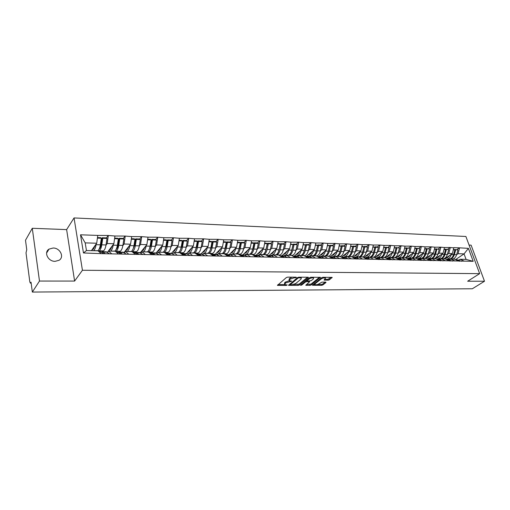 <?xml version="1.0" encoding="UTF-8"?>
<svg xmlns="http://www.w3.org/2000/svg" width="510" height="510" viewBox="0 0 510 510"><rect width="100%" height="100%" fill="white"/><g stroke="black" fill="none" stroke-linecap="round" stroke-linejoin="round"><path stroke-width="0.76" d="M294.213 277.166L294.372 277.759L295.469 277.765L296.38 277.472L296.176 277.172L287.64 277.14L286.333 277.561L277.434 285.377L286.282 285.441L287.238 284.931L284.631 284.586L285.632 282.954L291.803 281.118L289.195 280.761L285.396 282.068L285.632 282.954M55.093 261.343C48.093 261.547 43.548 252.297 49.043 249.109L53.142 248.013C60.135 247.892 64.604 257.097 59.064 260.278L55.093 261.343M328.204 280.168L329.46 279.767L332.182 277.395L322.951 277.281L321.676 277.689L312.471 285.269L321.644 285.32L322.887 284.924L325.966 282.508L325.731 282.113L321.963 282.113L319.183 283.719C317.526 284.701 316.092 284.982 314.893 284.574L315.167 283.726L321.166 278.951C322.843 277.956 324.284 277.663 325.495 278.084L324.079 280.086L328.204 280.168L327.956 279.308L331.245 277.312M294.372 277.759L290.215 279.091L289.195 280.761M74.607 281.061L66.625 229.608L32.283 228.289L39.48 281.048L74.607 281.061L82.429 270.262L479.642 273.64L467.651 281.227L484.5 281.24L472.336 288.762L32.34 292.064L31.033 282.157L30.53 282.954L31.136 282.954M39.48 281.048L32.34 292.064M308.371 277.638L308.097 277.223L298.815 277.185L297.521 277.599L288.52 285.345L298.101 285.402L299.37 284.994L308.371 277.638L308.257 277.23M311.017 277.236L320.452 277.351L311.253 284.962L309.997 285.358L305.796 285.288L309.634 281.718L306.688 281.635L305.42 282.043L301.646 285.109L300.505 285.332L309.729 277.644L311.017 277.236M82.429 270.262L74.052 217.936L465.891 236.474L479.642 273.64M456.922 249.556L459.433 247.828L453.811 247.63L452.434 253.547L444.631 258.895M459.433 247.828L468.409 248.364L473.191 261.324L100.884 253.648L83.461 252.96L80.523 234.804L97.761 235.41L96.715 243.219L91.398 250.659M106.45 237.909L108.222 235.473L97.761 235.41M108.222 235.473L114.941 236.009L113.864 243.716L107.444 252.284M116.108 249.466C117.064 248.714 117.746 247.14 118.154 244.743L119.161 238.304L123.286 238.444L125.128 236.066L114.941 236.009M125.128 236.066L131.682 236.595L130.573 244.201L124.089 252.475M139.734 239.005L141.608 236.646L131.682 236.595M141.608 236.646L147.996 237.163L146.861 244.672L140.301 252.705M155.754 239.528L157.673 237.214L147.996 237.163M157.673 237.214L163.901 237.717L162.741 245.131L156.079 252.973M171.373 240.044L173.336 237.762L163.901 237.717M173.336 237.762L179.418 238.259L178.232 245.584L171.436 253.291M186.609 240.554L188.617 238.297L179.418 238.259M188.617 238.297L194.552 238.788L193.347 246.024L186.399 253.629M201.482 241.045L203.528 238.827L194.552 238.788M203.528 238.827L209.323 239.305L208.099 246.451L201.004 253.967M215.998 241.53L218.082 239.337L209.323 239.305M218.082 239.337L223.743 239.808L222.494 246.872L215.271 254.286M230.169 242.001L232.292 239.834L223.743 239.808M232.292 239.834L237.826 240.306L236.557 247.28L229.207 254.605M244.016 242.467L246.171 240.325L237.826 240.306M246.171 240.325L251.577 240.784L250.295 247.675L242.824 254.911M257.537 242.913L259.73 240.803L251.577 240.784M259.73 240.803L265.015 241.255L263.715 248.064L256.135 255.217M270.753 243.353L272.977 241.268L265.015 241.255M272.977 241.268L278.148 241.714L276.828 248.446L269.146 255.51M283.675 243.786L285.925 241.721L278.148 241.714M285.925 241.721L290.981 242.161L289.654 248.816L281.871 255.797M296.31 244.207L298.586 242.167L290.981 242.161M298.586 242.167L303.533 242.601L302.188 249.18L294.321 256.084M308.665 244.615L310.966 242.607L303.533 242.601M310.966 242.607L315.805 243.028L314.453 249.537L306.497 256.358M320.752 245.023L323.072 243.034L315.805 243.028M323.072 243.034L327.815 243.448L326.445 249.887L318.412 256.632M332.577 245.412L334.923 243.448L327.815 243.448M334.923 243.448L339.564 243.863L338.187 250.225L330.078 256.893L334.037 258.595M344.154 245.801L346.519 243.856L339.564 243.863M346.519 243.856L351.065 244.264L349.675 250.563L341.509 257.148M355.483 246.177L357.867 244.258L351.065 244.264M357.867 244.258L362.317 244.653L360.921 250.888L352.754 257.352M366.582 246.547L368.985 244.647L362.317 244.653M368.985 244.647L373.339 245.042L371.937 251.207L363.828 257.505M377.445 246.91L379.867 245.029L373.339 245.042M379.867 245.029L384.138 245.418L382.723 251.519L374.678 257.658M388.091 247.261L390.526 245.406L384.138 245.418M390.526 245.406L394.714 245.788L393.293 251.825L385.305 257.818M398.52 247.611L400.968 245.769L394.714 245.788M400.968 245.769L405.074 246.151L403.646 252.125L395.715 257.977M408.739 247.949L411.2 246.132L405.074 246.151M411.2 246.132L415.229 246.502L413.795 252.424L405.922 258.137M418.755 248.287L421.234 246.483L415.229 246.502M421.234 246.483L425.181 246.853L423.74 252.711L415.93 258.302M428.578 248.612L431.065 246.834L425.181 246.853M431.065 246.834L434.934 247.197L433.494 252.992L425.735 258.462M438.211 248.931L440.704 247.172L434.934 247.197M440.704 247.172L444.503 247.528L443.056 253.272L435.285 258.672M447.652 249.25L450.158 247.503L444.503 247.528M450.158 247.503L453.887 247.854M449.476 259.928L450.789 259.035L454.442 259.125L458.643 261.012M452.434 253.547L448.787 253.438L447.346 254.433M450.789 259.035L454.984 260.929M450.241 247.726L448.787 253.438M440.022 259.717L441.328 258.819L445.051 258.901L449.233 260.808M443.056 253.272L439.339 253.164L437.899 254.171M441.328 258.819L445.51 260.725M440.787 247.401L439.339 253.164M430.376 259.507L431.683 258.589L435.476 258.678L439.645 260.604M433.494 252.992L429.7 252.883L428.26 253.903M431.683 258.589L435.846 260.521M431.148 247.063L429.7 252.883M420.546 259.284L421.846 258.36L425.716 258.449L429.866 260.393M423.74 252.711L419.877 252.597L418.436 253.636M421.846 258.36L425.984 260.31M421.311 246.719L419.877 252.597M410.512 259.061L411.812 258.13L415.758 258.219L419.883 260.176M413.795 252.424L409.849 252.31L408.414 253.362M411.812 258.13L415.93 260.094M411.283 246.368L409.849 252.31M400.28 258.838L401.568 257.888L405.597 257.983L409.702 259.96M403.646 252.125L399.623 252.01L398.189 253.075M401.568 257.888L405.667 259.87M401.045 246.011L399.623 252.01M389.831 258.602L391.119 257.646L395.231 257.741L399.311 259.737M393.293 251.825L389.187 251.71L387.753 252.788M391.119 257.646L395.193 259.647M390.603 245.641L389.187 251.71M379.172 258.366L380.454 257.397L384.648 257.493L388.703 259.507M382.723 251.519L378.535 251.398L377.107 252.495M380.454 257.397L384.495 259.418M379.944 245.272L378.535 251.398M368.29 258.124L369.565 257.142L373.849 257.244L377.878 259.278M371.937 251.207L367.659 251.086L366.231 252.195M369.565 257.142L373.581 259.182M369.061 244.889L367.659 251.086M357.178 257.875L358.441 256.881L362.82 256.983L366.817 259.042M360.921 250.888L356.554 250.761L355.132 251.895L356.433 246.649L355.61 246.183L352.837 246.088L353.653 246.553L356.433 246.649M358.441 256.881L362.425 258.946M357.943 244.5L356.554 250.761M345.825 257.626L347.081 256.619L351.556 256.721L355.521 258.799M349.675 250.563L345.213 250.429L343.797 251.583L345.085 246.273L344.275 245.801L341.439 245.712L342.248 246.183L345.085 246.273M347.081 256.619L351.039 258.704M346.596 244.105L345.213 250.429M334.228 257.365L335.478 256.345L340.049 256.453L343.976 258.551M338.187 250.225L333.623 250.098L332.214 251.264L333.502 245.89L332.692 245.418L329.791 245.323L330.601 245.801L333.502 245.89M335.478 256.345L339.399 258.449M335 243.703L333.623 250.098M322.384 257.104L323.62 256.071L328.287 256.179L332.182 258.296M326.445 249.887L321.784 249.753L320.382 250.939L321.657 245.501L320.86 245.023L317.896 244.927L318.693 245.406L321.657 245.501M323.62 256.071L327.503 258.194M323.149 243.289L321.784 249.753M310.271 256.836L311.502 255.79L316.27 255.899L320.127 258.041M314.453 249.537L309.691 249.403L308.289 250.608L309.557 245.106L308.76 244.621L305.739 244.519L306.529 245.004L309.557 245.106M311.502 255.79L315.339 257.933M311.036 242.862L309.691 249.403M297.891 256.562L299.109 255.497L303.985 255.612L307.798 257.773M302.188 249.18L297.317 249.039L295.927 250.27M299.109 255.497L302.908 257.671M298.656 242.428L297.317 249.039M285.23 256.281L286.435 255.204L291.427 255.319L295.194 257.505M289.654 248.816L284.669 248.676L283.286 249.925M286.435 255.204L290.19 257.397M285.995 241.989L284.669 248.676M272.283 255.994L273.475 254.904L278.581 255.019L282.298 257.225M276.828 248.446L271.734 248.3L270.364 249.575M273.475 254.904L277.179 257.116M273.048 241.536L271.734 248.3M259.035 255.701L260.215 254.592L265.436 254.713L269.108 256.944M263.715 248.064L258.506 247.917L257.136 249.218M260.215 254.592L263.861 256.83M259.8 241.071L258.506 247.917M245.476 255.402L246.642 254.28L251.991 254.401L255.606 256.651M250.295 247.675L244.959 247.522L243.601 248.848M246.642 254.28L250.238 256.536M246.241 240.599L244.959 247.522M231.604 255.096L232.751 253.954L238.221 254.082L241.778 256.358M236.557 247.28L231.1 247.12L229.755 248.478M232.751 253.954L236.283 256.237M232.356 240.114L231.1 247.12M217.394 254.777L218.529 253.623L224.132 253.75L227.626 256.052M222.494 246.872L216.909 246.706L215.571 248.096M218.529 253.623L221.997 255.931M218.146 239.617L216.909 246.706M202.84 254.458L203.955 253.279L209.693 253.413L213.123 255.739M208.099 246.451L202.374 246.285L201.048 247.707M203.955 253.279L207.36 255.618M203.592 239.107L202.374 246.285M187.929 254.127L189.031 252.934L194.909 253.068L198.269 255.427M193.347 246.024L187.482 245.852L186.169 247.305M189.031 252.934L192.359 255.3M188.681 238.584L187.482 245.852M172.654 253.795L173.731 252.577L179.756 252.718L183.039 255.096M178.232 245.584L172.221 245.412L170.927 246.897M173.731 252.577L176.983 254.968M173.394 238.049L172.221 245.412M156.991 253.451L158.043 252.214L164.226 252.354L167.427 254.764M162.741 245.131L156.576 244.953L155.301 246.483M158.043 252.214L161.217 254.63M157.73 237.501L156.576 244.953M140.932 253.094L141.958 251.838L148.302 251.985L151.419 254.42M146.861 244.672L140.543 244.488L139.275 246.062M141.958 251.838L145.044 254.28M141.665 236.94L140.543 244.488M124.453 252.737L125.46 251.449L131.962 251.602L134.991 254.069M130.573 244.201L124.089 244.009L122.846 245.629M125.46 251.449L128.45 253.929M125.186 236.366L124.089 244.009M107.553 252.367L108.534 251.054L115.203 251.213L118.135 253.706M113.864 243.716L107.208 243.525L105.984 245.189M108.534 251.054L111.422 253.559M108.273 235.773L107.208 243.525M32.283 228.289L25.5 240.235L26.749 249.715L26.01 252.864L29.854 282.119L30.53 282.954M96.715 243.219L85.195 242.881L86.451 250.544L98.003 250.812L100.833 253.336M86.451 250.544L83.461 252.96M80.523 234.804L85.195 242.881M484.5 281.24L471.112 245.157L469.072 245.074M66.625 229.608L74.052 217.936M458.751 260.138L460.071 259.252L466.07 259.392L464.055 253.884L458.063 253.706L456.616 254.688M455.545 259.615L464.055 253.884L468.409 248.364M460.071 259.252L464.278 261.133M466.07 259.392L473.191 261.324M459.516 248.051L458.063 253.706M99.928 246.897L100.986 245.437M117.096 246.63L118.033 245.399M133.792 246.496L134.627 245.444M150.036 246.451L150.788 245.54M165.865 246.464L166.547 245.667M181.299 246.528L181.917 245.826M196.356 246.617L196.917 246.005M211.051 246.732L211.554 246.202M225.401 246.872L225.853 246.413M239.413 247.025L239.808 246.636M253.1 247.197L253.444 246.865M309.901 254.305L311.514 252.922M321.415 254.77L323.754 252.813M332.686 255.217L335.65 252.781M343.734 255.644L347.253 252.807M354.565 256.052L358.594 252.864M292.173 277.159L289.98 278.199L290.215 279.091M289.055 280.245L289.234 278.83L289.98 278.199M284.491 284.076L284.663 282.687L285.396 282.068M278.077 284.58L284.599 284.561M293.601 284.542L299.128 284.121L307.562 277.217M289.176 284.548L290.113 284.548M298.981 277.772L298.076 278.065L290.184 284.797L291.586 284.86L295.666 283.554L301.04 279.117L301.34 278.065L298.981 277.772L298.822 277.185M289.941 283.917L290.152 284.688M301.098 277.924L301.11 277.191M319.528 277.268L311.011 284.095L311.253 284.962M306.478 284.503L311.011 284.095M306.963 280.761L305.77 280.876M313.357 278.951L313.624 278.071C312.381 277.638 310.915 277.931 309.232 278.938L307.122 280.653L307.39 281.061L311.24 280.659L313.357 278.951M313.497 277.599L313.427 277.242M310.469 277.306L309.933 277.516M306.752 280.073L306.982 280.825M324.768 279.301L327.956 279.308M314.523 283.401L314.785 284.191M317.634 284.478L321.402 284.465L322.645 284.07L325.138 282.113M313.159 284.491L314.81 284.484M99.099 249.141L99.144 249.116C100.107 248.402 100.795 246.783 101.209 244.264L102.191 237.743L102.778 238.304L107.011 238.444L106.418 237.883L102.191 237.743M91.8 250.098L93.477 248.976L95.325 245.157M97.735 250.805L97.831 250.741C99.01 249.874 99.852 247.892 100.362 244.794L101.343 238.259L97.397 238.125M93.496 250.703L93.591 250.639C94.758 249.772 95.593 247.783 96.097 244.672L96.205 243.927M102.166 251.71L103.466 250.875C104.658 250.008 105.513 248.032 106.023 244.953L107.011 238.444M98.513 251.264L99.259 250.773L103.466 250.875M97.467 237.583L100.757 237.692L101.343 238.259M100.534 251.685L103.759 253.706M106.201 251.812L109.465 253.827M101.407 251.895L103.039 252.061L105.207 253.738M102.778 238.304L101.79 244.832C101.286 247.924 100.438 249.906 99.259 250.773M108.796 250.48L110.491 249.396L112.404 245.661M114.648 251.201L114.75 251.137C115.968 250.282 116.841 248.325 117.364 245.272L118.371 238.814L114.565 238.693M110.517 251.105L110.613 251.041C111.824 250.18 112.691 248.217 113.207 245.151L113.316 244.443M118.862 252.112L120.239 251.264C121.476 250.41 122.349 248.466 122.878 245.425L123.898 238.999L123.286 238.444M115.572 251.526L116.14 251.169L120.239 251.264M114.642 238.157L117.765 238.259L118.371 238.814M117.549 252.067L120.889 254.069M123.069 252.195L126.448 254.19M118.409 252.259L120.054 252.444L122.298 254.101M119.161 238.304L119.773 238.865L118.76 245.31C118.237 248.357 117.364 250.314 116.14 251.169M119.773 238.865L123.898 238.999M125.358 250.85L127.086 249.804L129.043 246.151M131.14 251.583L131.242 251.519C132.498 250.678 133.397 248.746 133.932 245.731L134.971 239.362L131.293 239.241M127.105 251.487L127.207 251.43C128.456 250.582 129.349 248.644 129.878 245.616L129.986 244.947M134.965 252.603L136.591 251.647C137.866 250.805 138.771 248.886 139.306 245.884L140.352 239.541L139.721 238.992L135.705 238.858L136.329 239.407L140.352 239.541M132.198 251.793L136.591 251.647M131.37 238.712L134.34 238.814L134.971 239.362M134.13 252.444L137.579 254.426M139.51 252.571L142.991 254.541M134.978 252.609L136.635 252.82L138.95 254.452M136.329 239.407L135.29 245.769C134.755 248.784 133.856 250.71 132.594 251.551M132.696 249.779L134.666 245.208L135.705 238.858M141.512 251.22L143.259 250.2L145.267 246.623M147.211 251.959L147.32 251.895C148.614 251.067 149.532 249.16 150.08 246.183L151.145 239.898L147.6 239.776M143.284 251.87L143.386 251.806C144.674 250.971 145.592 249.058 146.134 246.075L146.243 245.431M150.979 252.903L152.541 252.023C153.848 251.188 154.772 249.294 155.327 246.33L156.398 240.07L155.748 239.522L151.827 239.394L152.477 239.936L156.398 240.07M148.404 252.067L152.541 252.023M147.677 239.254L150.501 239.349L151.145 239.898M150.291 252.813L153.841 254.77M155.544 252.934L159.12 254.879M151.132 252.96L152.796 253.183L155.18 254.796M152.477 239.936L151.413 246.222C150.864 249.192 149.94 251.098 148.639 251.927M148.875 250.066L150.769 245.667L151.827 239.394M157.265 251.577L159.031 250.588L161.09 247.082M162.894 252.322L163.002 252.265C164.328 251.443 165.272 249.562 165.833 246.623L166.923 240.414L163.5 240.299M159.063 252.233L159.171 252.176C160.491 251.347 161.428 249.46 161.982 246.515L162.091 245.903M166.579 253.209L168.096 252.386C169.435 251.564 170.385 249.69 170.952 246.763L172.048 240.58L171.379 240.044L167.554 239.917L168.223 240.459L172.048 240.58M164.182 252.354L168.096 252.386M163.583 239.783L166.26 239.872L166.923 240.414M166.056 253.17L169.696 255.108M171.175 253.285L174.847 255.217M166.878 253.304L168.561 253.534L171.003 255.134M168.223 240.459L167.133 246.655C166.566 249.594 165.623 251.475 164.29 252.297M164.666 250.333L166.47 246.113L167.554 239.917M172.635 251.934L174.42 250.971L176.524 247.522M178.194 252.679L178.302 252.622C179.667 251.812 180.629 249.951 181.203 247.05L182.312 240.918L179.004 240.809M172.45 253.661L173.056 253.342M174.452 252.597L174.56 252.533C175.912 251.723 176.874 249.855 177.448 246.948L177.55 246.355M181.764 253.527L183.275 252.737C184.645 251.934 185.614 250.078 186.195 247.191L187.31 241.083L186.628 240.554L182.899 240.427L183.581 240.962L187.31 241.083M179.45 252.711L183.275 252.737M179.087 240.299L181.636 240.388L182.312 240.918M181.433 253.521L185.162 255.433M186.424 253.636L190.185 255.542M182.242 253.642L183.931 253.878L186.437 255.459M183.581 240.962L182.465 247.089C181.891 249.989 180.922 251.844 179.565 252.654M180.075 250.582L181.79 246.547L182.899 240.427M187.635 252.278L189.44 251.341L191.581 247.956M193.124 253.03L193.239 252.973C194.629 252.169 195.61 250.34 196.197 247.471L197.332 241.415L194.131 241.306M187.584 253.916L188.611 253.387M189.471 252.941L189.586 252.883C190.969 252.08 191.951 250.244 192.531 247.369L192.633 246.802M196.548 253.865L198.09 253.081C199.487 252.291 200.481 250.461 201.067 247.605L202.209 241.574L201.507 241.051L197.867 240.93L198.562 241.453L202.209 241.574M194.348 253.056L198.09 253.081M194.214 240.803L196.637 240.886L197.332 241.415M196.433 253.859L200.251 255.752M201.31 253.974L205.147 255.861M197.236 253.967L198.932 254.216L201.488 255.778M198.562 241.453L197.427 247.503C196.847 250.365 195.859 252.201 194.463 252.998M195.12 250.812L196.739 246.967L197.867 240.93M202.279 252.616L204.102 251.698L206.282 248.376M207.697 253.368L207.812 253.311C209.234 252.52 210.241 250.71 210.834 247.879L211.988 241.893L208.896 241.797M202.349 254.178L203.79 253.457M204.134 253.285L204.249 253.228C205.657 252.437 206.665 250.62 207.251 247.777L207.36 247.235M210.981 254.19L212.555 253.419C213.977 252.635 214.99 250.831 215.59 248.013L216.744 242.052L216.03 241.53L212.479 241.415L213.193 241.938L216.744 242.052M208.896 253.4L212.555 253.419M208.985 241.3L211.274 241.377L211.988 241.893M211.083 254.19L214.971 256.065M215.838 254.299L219.753 256.167M211.873 254.292L213.575 254.547L216.183 256.09M213.193 241.938L212.039 247.911C211.44 250.741 210.432 252.552 209.017 253.342M209.814 251.028L211.331 247.382L212.479 241.415M216.578 252.947L218.414 252.055L220.632 248.784M221.933 253.699L222.054 253.642C223.495 252.864 224.521 251.073 225.12 248.274L226.293 242.365L223.31 242.269M216.75 254.439L218.567 253.566C220.008 252.781 221.028 250.984 221.627 248.179L221.729 247.656M225.197 254.452L226.676 253.75C228.129 252.979 229.162 251.194 229.768 248.408L230.941 242.518L230.214 242.008L226.746 241.887L227.473 242.403L230.941 242.518M223.106 253.725L226.676 253.75M223.399 241.778L225.573 241.848L226.293 242.365M225.375 254.515L229.347 256.371M230.023 254.624L234.013 256.473M226.159 254.605L227.868 254.866L230.526 256.396M227.473 242.403L226.3 248.313C225.694 251.105 224.668 252.89 223.221 253.674M224.17 251.22L225.579 247.783L226.746 241.887M230.545 253.272L232.401 252.399L234.645 249.18M235.837 254.025L235.958 253.967C237.424 253.202 238.47 251.43 239.082 248.67L240.267 242.824L237.386 242.734M230.8 254.713L232.554 253.891C234.02 253.119 235.053 251.347 235.665 248.574L235.767 248.064M239.158 254.681L240.478 254.076C241.95 253.311 243.002 251.551 243.614 248.791L244.806 242.977L244.067 242.467L240.682 242.352L241.415 242.862L244.806 242.977M236.978 254.05L240.478 254.076M237.475 242.244L239.534 242.314L240.267 242.824M239.394 254.834L243.378 256.67M243.882 254.936L247.936 256.766M240.114 254.917L241.823 255.178L244.532 256.696M241.415 242.862L240.229 248.701C239.617 251.462 238.572 253.228 237.099 253.993M238.195 251.398L239.496 248.179L240.682 242.352M244.194 253.585L246.062 252.73L248.338 249.569M249.422 254.343L249.543 254.286C251.035 253.527 252.093 251.781 252.711 249.046L253.916 243.276L251.13 243.181M244.513 254.987L246.222 254.209C247.707 253.444 248.759 251.698 249.377 248.956L249.479 248.466M252.801 254.911L253.961 254.388C255.459 253.636 256.524 251.895 257.148 249.173L258.353 243.423L257.601 242.919L254.292 242.805L255.038 243.315L258.353 243.423M250.537 254.369L253.961 254.388M251.22 242.703L253.17 242.766L253.916 243.276M253.17 255.14L257.085 256.957M257.416 255.242L261.541 257.053M253.744 255.223L255.459 255.484L258.213 256.983M255.038 243.315L253.833 249.078C253.215 251.806 252.157 253.553 250.659 254.311M251.908 251.551L253.087 248.568L254.292 242.805M257.531 253.897L259.411 253.062L261.719 249.951M262.695 254.649L262.822 254.598C264.333 253.846 265.41 252.118 266.035 249.422L267.253 243.716L264.562 243.627M257.894 255.261L259.571 254.522C261.082 253.77 262.146 252.036 262.777 249.326L262.88 248.855M266.131 255.134L267.138 254.7C268.662 253.948 269.739 252.233 270.37 249.543L271.594 243.856L270.829 243.359L267.597 243.251L268.356 243.748L271.594 243.856M263.791 254.675L267.138 254.7M264.652 243.149L266.494 243.213L267.253 243.716M266.647 255.446L270.472 257.244M270.644 255.542L274.826 257.333M267.061 255.516L268.783 255.784L271.575 257.269M268.356 243.748L267.132 249.447C266.5 252.15 265.429 253.872 263.912 254.624M265.315 251.691L267.597 243.251M270.574 254.203L272.461 253.381L274.794 250.314M275.674 254.955L275.802 254.898C277.338 254.158 278.422 252.456 279.059 249.785L280.29 244.143L277.689 244.054M270.938 255.548L272.627 254.828C274.157 254.082 275.234 252.373 275.872 249.696L275.974 249.237M279.161 255.363L280.022 255C281.565 254.26 282.655 252.558 283.292 249.9L284.529 244.284L283.758 243.786L280.596 243.684L281.367 244.175L284.529 244.284M276.745 254.981L280.022 255M277.778 243.589L279.525 243.646L280.29 244.143M279.824 255.759L283.56 257.524M283.579 255.835L287.812 257.614M280.086 255.81L281.807 256.077L284.637 257.544M281.367 244.175L280.13 249.811C279.493 252.482 278.409 254.184 276.873 254.923M278.428 251.8L280.596 243.684M283.324 254.503L285.217 253.699L287.583 250.678M288.367 255.249L288.494 255.198C290.05 254.464 291.146 252.781 291.79 250.136L293.04 244.564L290.515 244.481M283.681 255.841L285.39 255.121C286.939 254.388 288.035 252.699 288.673 250.053L288.775 249.607M291.898 255.593L292.625 255.293C294.181 254.566 295.284 252.883 295.934 250.251L297.183 244.698L296.399 244.207L293.307 244.105L294.085 244.596L297.183 244.698M289.412 255.274L292.625 255.293M290.611 244.016L293.04 244.564M292.727 256.077L296.348 257.792M296.221 256.128L300.511 257.881M292.81 256.09L294.538 256.364L297.406 257.818M294.085 244.596L292.842 250.168C292.192 252.807 291.095 254.49 289.54 255.223M291.255 251.895L293.307 244.105M295.794 254.79L297.7 254.005L300.084 251.028M300.779 255.542L300.906 255.484C302.481 254.764 303.59 253.094 304.24 250.487L305.503 244.972L303.061 244.889M296.144 256.122L297.872 255.414C299.44 254.688 300.543 253.017 301.193 250.404L301.295 249.97M304.355 255.822L304.948 255.58C306.523 254.86 307.638 253.202 308.289 250.601L305.267 250.512C304.617 253.126 303.501 254.79 301.933 255.51L304.948 255.58M303.157 244.437L305.503 244.972M305.369 256.396L308.856 258.06M308.588 256.409L312.923 258.143M305.311 256.364L306.988 256.645L309.889 258.079M305.267 250.512L306.529 245.004M303.801 251.959L305.739 244.519M307.989 255.076L309.908 254.305L312.318 251.373M312.923 255.822L313.051 255.771C314.644 255.057 315.766 253.406 316.423 250.824L317.692 245.374L315.333 245.297M308.333 256.402L310.08 255.701C311.667 254.987 312.783 253.33 313.44 250.741L313.535 250.321M316.538 256.045L317.003 255.861C318.597 255.153 319.725 253.508 320.382 250.939L317.424 250.856C316.767 253.432 315.645 255.083 314.052 255.79L317.003 255.861M315.429 244.845L317.692 245.374M317.781 256.74L321.09 258.315M320.682 256.683L325.068 258.404M317.577 256.626L322.097 258.34M317.424 250.856L318.693 245.406M316.085 251.991L317.896 244.927M319.929 255.357L321.855 254.598L324.284 251.704M324.806 256.096L324.934 256.045C326.54 255.344 327.675 253.712 328.338 251.156L329.619 245.763L327.337 245.692M320.261 256.67L322.027 255.982C323.627 255.274 324.762 253.636 325.418 251.079L325.514 250.665M328.459 256.275L328.803 256.141C330.416 255.433 331.551 253.814 332.214 251.264L329.32 251.188C328.657 253.738 327.522 255.363 325.916 256.071L328.803 256.141M327.433 245.24L329.619 245.763M330.072 257.148L333.055 258.57M332.52 256.951L336.944 258.653M329.587 256.887L332.953 256.957M329.32 251.188L330.601 245.801M328.108 251.985L329.791 245.323M331.615 255.631L333.546 254.885L335.988 252.029M334.05 257.282L334.586 257.072M336.434 256.371L336.568 256.32C338.187 255.625 339.328 254.012 339.998 251.481L341.292 246.151L339.086 246.075M331.94 256.938L333.719 256.256C335.338 255.555 336.479 253.935 337.142 251.404L337.237 251.003M340.125 256.498L340.355 256.409C341.981 255.714 343.122 254.107 343.791 251.589L340.961 251.513C340.291 254.037 339.144 255.644 337.524 256.345L340.355 256.409M339.182 245.635L341.292 246.151M342.503 257.76L344.76 258.819M344.103 257.212L348.572 258.901M341.343 257.142L345.723 258.838M340.961 251.513L342.248 246.183M339.877 251.934L341.439 245.712M343.051 255.899L344.989 255.166L347.45 252.354M345.538 257.493L346.398 257.167M347.82 256.638L347.954 256.587C349.586 255.899 350.74 254.299 351.416 251.8L352.716 246.528L350.58 246.458M343.37 257.193L345.168 256.524C346.794 255.829 347.947 254.229 348.617 251.723L348.712 251.334M351.53 256.721L351.664 256.67C353.296 255.988 354.456 254.394 355.126 251.908L352.353 251.832C351.683 254.324 350.529 255.918 348.891 256.606L351.664 256.67M350.676 246.018L352.716 246.528M354.654 258.347L356.216 259.061M355.444 257.467L359.945 259.144M352.856 257.403L357.159 259.086M352.353 251.832L353.653 246.553M348.617 251.723L351.416 251.8L352.837 246.088M354.252 256.167L356.197 255.446L358.677 252.667M356.777 257.697L357.95 257.269M358.97 256.893L359.104 256.849C360.748 256.167 361.915 254.586 362.591 252.112L363.898 246.891L361.832 246.827M354.565 257.448L356.375 256.785C358.02 256.096 359.18 254.515 359.856 252.036L359.945 251.659M362.597 256.983L362.737 256.932C364.382 256.249 365.549 254.681 366.225 252.214L367.538 247.012L366.709 246.553L363.993 246.458L364.822 246.923L367.538 247.012M359.888 256.919L362.737 256.932M361.928 246.394L363.898 246.891M366.537 258.895L367.436 259.303M366.543 257.722L371.082 259.38M364.134 257.658L368.36 259.322M364.822 246.923L363.509 252.138C362.833 254.611 361.673 256.186 360.022 256.868M363.885 246.885L363.993 246.458M365.224 256.422L367.168 255.714L369.667 252.973M367.78 257.907L369.259 257.378M369.89 257.148L370.024 257.104C371.682 256.428 372.855 254.866 373.537 252.418L374.85 247.254L372.855 247.191M365.523 257.697L367.353 257.04C369.004 256.364 370.177 254.796 370.853 252.348L370.948 251.978M373.447 257.231L373.581 257.187C375.245 256.511 376.418 254.955 377.1 252.52L378.42 247.369L377.585 246.91L374.92 246.827L375.755 247.28L378.42 247.369M370.789 257.174L373.581 257.187M372.95 246.757L374.85 247.254M377.884 259.297L378.414 259.533M377.419 257.971L381.99 259.609M375.181 257.913L379.319 259.552M375.755 247.28L374.436 252.444C373.753 254.892 372.587 256.447 370.923 257.123M374.818 247.235L374.92 246.827M375.966 256.677L377.923 255.982L380.434 253.272M378.554 258.117L380.326 257.493M380.587 257.397L380.721 257.352C382.392 256.683 383.571 255.14 384.253 252.718L385.579 247.605L383.647 247.541M376.265 257.945L378.101 257.289C379.772 256.619 380.944 255.076 381.627 252.648L381.722 252.284M384.068 257.48L384.208 257.435C385.879 256.766 387.058 255.23 387.747 252.82L389.073 247.72L385.624 247.178L386.465 247.637L389.073 247.72M379 258.289L379.51 258.111M381.467 257.423L384.208 257.435M383.743 247.12L385.579 247.605M388.722 259.565L389.175 259.762M388.072 258.213L392.675 259.839M386.013 258.175L390.061 259.781M386.465 247.637L385.139 252.743C384.451 255.166 383.278 256.708 381.608 257.372M385.522 247.573L385.624 247.178M386.497 256.925L388.454 256.237L390.979 253.566M389.104 258.328L391.208 257.595C392.885 256.938 394.071 255.408 394.759 253.011L396.091 247.949L394.217 247.892M386.79 258.181L388.639 257.537C390.316 256.874 391.501 255.344 392.184 252.941L392.279 252.59M394.485 257.722L394.619 257.677C396.302 257.021 397.488 255.497 398.176 253.107L399.515 248.064L396.111 247.528L399.515 248.064M389.563 258.487L390.36 258.207M391.935 257.665L394.619 257.677M394.319 247.471L396.091 247.949M399.343 259.832L399.706 259.985M398.508 258.449L403.136 260.062M396.64 258.43L400.573 260.004M396.958 247.981L395.626 253.036C394.938 255.433 393.752 256.957 392.069 257.614M396.015 247.911L396.111 247.528M396.818 257.167L398.775 256.492L401.313 253.852M399.432 258.532L401.478 257.837C403.168 257.187 404.36 255.669 405.048 253.298L406.387 248.293L404.577 248.23M397.105 258.417L398.96 257.779C400.65 257.123 401.842 255.606 402.53 253.228L402.619 252.883M404.685 257.964L404.825 257.913C406.521 257.263 407.713 255.759 408.402 253.393L409.747 248.402L406.387 247.873L409.747 248.402M399.91 258.678L400.994 258.309M402.186 257.901L404.825 257.913M404.679 247.815L406.387 248.293M408.733 258.678L413.393 260.278M407.063 258.685L410.881 260.221M407.235 248.319L405.896 253.323C405.208 255.695 404.016 257.206 402.326 257.856M406.291 248.236L406.387 247.873M406.935 257.41L408.892 256.74L411.442 254.133M409.555 258.742L411.551 258.073C413.247 257.429 414.445 255.931 415.14 253.578L416.485 248.625L414.726 248.568M407.209 258.647L409.084 258.015C410.779 257.365 411.972 255.867 412.666 253.515L412.762 253.177M414.687 258.194L414.828 258.149C416.53 257.505 417.728 256.014 418.423 253.674L419.768 248.733L416.46 248.211L419.768 248.733M410.046 258.876L411.411 258.417M412.239 258.137L414.828 258.149M414.828 248.153L416.485 248.625M418.761 258.908L423.44 260.489M417.301 258.952L420.979 260.438M417.314 248.65L415.969 253.604C415.274 255.95 414.075 257.448 412.38 258.092M416.364 248.561L416.46 248.211M416.848 257.639L418.812 256.989L421.375 254.407M419.469 258.946L421.419 258.302C423.128 257.665 424.333 256.179 425.028 253.859L426.379 248.95L424.677 248.893M419.22 258.914L417.129 258.87L419.003 258.245C420.705 257.607 421.91 256.122 422.605 253.789L422.694 253.457M424.498 258.423L424.639 258.379C426.347 257.741 427.552 256.262 428.253 253.948L429.598 249.052L426.334 248.536L429.598 249.052M419.979 259.067L421.617 258.525M422.095 258.366L424.639 258.379M424.779 248.485L426.379 248.95M428.585 259.131L433.29 260.699M427.374 259.227L430.88 260.648M427.195 248.976L425.844 253.878C425.149 256.205 423.944 257.684 422.235 258.321M426.239 248.88L426.334 248.536M426.577 257.869L428.54 257.225L431.109 254.675M429.178 259.156L431.103 258.525C432.818 257.894 434.023 256.428 434.724 254.127L436.082 249.269L434.437 249.212M426.985 259.042L428.731 258.474C430.446 257.837 431.651 256.371 432.353 254.063L432.442 253.738M434.118 258.647L434.259 258.602C435.973 257.971 437.185 256.511 437.886 254.216L439.237 249.371L436.018 248.861L439.237 249.371M429.707 259.258L431.613 258.64M431.76 258.595L434.259 258.602M434.533 248.81L436.082 249.269M438.224 259.348L442.948 260.903M437.35 259.545L440.583 260.852M436.879 249.294L435.527 254.152C434.826 256.453 433.615 257.913 431.9 258.544M435.922 249.192L436.018 248.861M436.114 258.098L438.077 257.461L440.659 254.943M436.86 259.316L440.602 258.748C442.323 258.124 443.534 256.67 444.236 254.394L445.593 249.581L444 249.53M436.649 259.22L438.275 258.697C439.99 258.066 441.201 256.613 441.902 254.331L441.991 254.012M443.553 258.87L443.694 258.825C445.415 258.2 446.632 256.753 447.334 254.477L448.692 249.683L445.51 249.173L448.692 249.683M439.25 259.45L441.379 258.768L443.694 258.825M444.102 249.129L445.593 249.581M447.678 259.565L452.421 261.107M447.455 259.998L450.1 261.056M446.377 249.607L445.02 254.413C444.318 256.696 443.101 258.143 441.379 258.768M445.421 249.492L445.51 249.173M445.472 258.321L447.436 257.69L450.024 255.198M448.009 259.571L449.916 258.965C451.643 258.347 452.854 256.912 453.562 254.656L454.926 249.887L453.384 249.836M446.129 259.392L447.633 258.914C449.355 258.296 450.572 256.855 451.273 254.592L451.363 254.28M452.81 259.086L452.95 259.042C454.678 258.423 455.895 256.989 456.603 254.739L457.967 249.989L454.824 249.486L457.967 249.989M448.602 259.641L450.681 258.984L452.95 259.042M453.486 249.441L454.926 249.887M456.947 259.775L461.709 261.298M457.368 260.438L459.433 261.254M455.691 249.913L454.333 254.675C453.626 256.932 452.408 258.366 450.681 258.984M289.234 278.83L289.47 279.722M290.681 281.055L290.84 281.635M289.565 280.946L289.75 281.635M284.663 282.687L284.899 283.573M286.135 284.873L286.282 285.441M277.689 284.911L277.835 285.466M295.309 277.172L295.469 277.765M299.128 284.121L299.37 284.994M297.865 284.529L298.101 285.402M288.762 284.899L288.902 285.428M297.891 277.389L298.076 278.065M290.043 283.828L290.241 284.58M299.969 277.191L300.129 277.778M320.229 277.274L320.344 277.682M309.755 284.497L309.997 285.358M306.025 284.873L306.166 285.37M309.111 281.061L309.264 281.635M306.446 280.761L306.688 281.635M305.222 281.322L305.42 282.043M301.448 284.395L301.646 285.109M309.028 278.218L309.232 278.938M306.924 279.933L307.122 280.653M324.29 279.678L324.43 280.162M320.969 278.256L321.166 278.951M314.97 283.044L315.167 283.726M325.852 282.119L325.966 282.508M322.645 284.07L322.887 284.924M321.402 284.465L321.644 285.32M312.694 284.86L312.828 285.351M331.953 277.319L332.067 277.727M329.211 278.906L329.46 279.767M93.591 250.639L97.831 250.741M96.097 244.672L100.362 244.794M99.316 251.978L101.605 252.029M103.039 252.061L107.278 252.157M101.79 244.832L106.023 244.953M110.613 251.041L114.75 251.137M113.207 245.151L117.364 245.272M116.56 252.367L118.651 252.412M120.054 252.444L124.185 252.539M118.76 245.31L122.878 245.425M127.207 251.43L131.242 251.519M129.878 245.616L133.932 245.731M133.365 252.743L135.271 252.788M136.635 252.82L140.664 252.909M135.29 245.769L139.306 245.884M143.386 251.806L147.32 251.895M146.134 246.075L150.08 246.183M149.742 253.113L151.464 253.151M152.796 253.183L156.723 253.266M151.413 246.222L155.327 246.33M159.171 252.176L163.002 252.265M161.982 246.515L165.833 246.623M165.712 253.47L167.261 253.508M168.561 253.534L172.386 253.623M167.133 246.655L170.952 246.763M174.56 252.533L178.302 252.622M177.448 246.948L181.203 247.05M181.279 253.821L182.663 253.852M183.931 253.878L187.667 253.961M182.465 247.089L186.195 247.191M189.586 252.883L193.239 252.973M192.531 247.369L196.197 247.471M196.465 254.158L197.695 254.19M198.932 254.216L202.578 254.299M197.427 247.503L201.067 247.605M204.249 253.228L207.812 253.311M207.251 247.777L210.834 247.879M211.287 254.496L212.364 254.515M213.575 254.547L217.132 254.624M212.039 247.911L215.59 248.013M218.567 253.566L222.054 253.642M221.627 248.179L225.12 248.274M225.751 254.821L226.689 254.841M227.868 254.866L231.342 254.943M226.3 248.313L229.768 248.408M232.554 253.891L235.958 253.967M235.665 248.574L239.082 248.67M239.872 255.134L240.675 255.153M241.823 255.178L245.221 255.255M240.229 248.701L243.614 248.791M246.222 254.209L249.543 254.286M249.377 248.956L252.711 249.046M253.668 255.446L254.337 255.459M255.459 255.484L258.78 255.561M253.833 249.078L257.148 249.173M259.571 254.522L262.822 254.598M262.777 249.326L266.035 249.422M267.138 255.746L267.686 255.759M268.783 255.784L272.028 255.861M267.132 249.447L270.37 249.543M272.627 254.828L275.802 254.898M275.872 249.696L279.059 249.785M280.302 256.045L280.736 256.052M281.807 256.077L284.975 256.147M280.13 249.811L283.292 249.9M285.39 255.121L288.494 255.198M288.673 250.053L291.79 250.136M293.173 256.332L293.492 256.339M294.538 256.364L297.636 256.434M292.842 250.168L295.934 250.251M297.872 255.414L300.906 255.484M301.193 250.404L304.24 250.487M306.988 256.645L310.023 256.708M310.08 255.701L313.051 255.771M313.44 250.741L316.423 250.824M319.164 256.919L322.129 256.983M322.027 255.982L324.934 256.045M325.418 251.079L328.338 251.156M331.079 257.187L333.98 257.25M333.719 256.256L336.568 256.32M337.142 251.404L339.998 251.481M342.739 257.448L345.576 257.512M345.168 256.524L347.954 256.587M354.15 257.703L356.93 257.767M356.375 256.785L359.104 256.849M359.856 252.036L362.591 252.112M365.326 257.952L368.048 258.015M363.509 252.138L366.225 252.214M367.353 257.04L370.024 257.104M370.853 252.348L373.537 252.418M376.265 258.2L378.93 258.258M374.436 252.444L377.1 252.52M378.101 257.289L380.721 257.352M381.627 252.648L384.253 252.718M386.982 258.436L389.589 258.5M385.139 252.743L387.747 252.82M388.639 257.537L391.208 257.595M392.184 252.941L394.759 253.011M397.481 258.672L400.038 258.729M395.626 253.036L398.176 253.107M398.96 257.779L401.478 257.837M402.53 253.228L405.048 253.298M407.764 258.908L410.276 258.959M405.896 253.323L408.402 253.393M409.084 258.015L411.551 258.073M412.666 253.515L415.14 253.578M417.849 259.131L420.304 259.188M415.969 253.604L418.423 253.674M419.003 258.245L421.419 258.302M422.605 253.789L425.028 253.859M427.731 259.354L430.14 259.405M425.844 253.878L428.253 253.948M428.731 258.474L431.103 258.525M432.353 254.063L434.724 254.127M437.421 259.571L439.786 259.622M435.527 254.152L437.886 254.216M438.275 258.697L440.602 258.748M441.902 254.331L444.236 254.394M446.996 259.788L449.24 259.839M445.02 254.413L447.334 254.477M447.633 258.914L449.916 258.965M451.273 254.592L453.562 254.656M456.386 259.998L458.522 260.043M454.333 254.675L456.603 254.739M49.043 249.109L46.601 253.017M30.332 283.12L31.161 283.12M301.098 277.191L301.34 278.065M309.449 281.061L309.634 281.718M313.395 277.242L313.624 278.071M325.265 277.287L325.495 278.084M98.94 251.647L100.852 251.691M102.287 251.723L106.52 251.819M116.178 252.036L117.88 252.08M119.276 252.112L123.401 252.201M132.97 252.418L134.468 252.456M135.832 252.482L139.855 252.577M149.334 252.794L150.641 252.82M151.974 252.852L155.894 252.941M165.285 253.151L166.413 253.177M167.707 253.209L171.532 253.298M180.846 253.508L181.796 253.527M183.065 253.559L186.794 253.642M196.025 253.852L196.809 253.872M198.046 253.897L201.686 253.98M210.834 254.184L211.459 254.203M212.664 254.229L216.221 254.311M225.286 254.515L225.764 254.528M226.944 254.554L230.418 254.63M239.4 254.834L239.738 254.841M240.886 254.866L244.277 254.949M254.509 255.178L257.824 255.255M267.82 255.478L271.059 255.555M280.825 255.778L283.993 255.848M293.543 256.065L296.641 256.135M305.987 256.345L309.009 256.415M318.151 256.626L321.115 256.689M341.706 257.155L344.543 257.225M353.105 257.416L355.884 257.48M364.274 257.671L366.99 257.728M375.207 257.92L377.865 257.977M385.993 258.162L388.524 258.219M396.589 258.404L398.96 258.455M406.961 258.64L409.192 258.691M427.093 259.093L429.05 259.137M446.441 259.533L448.143 259.571M455.832 259.749L457.413 259.781"/></g></svg>
